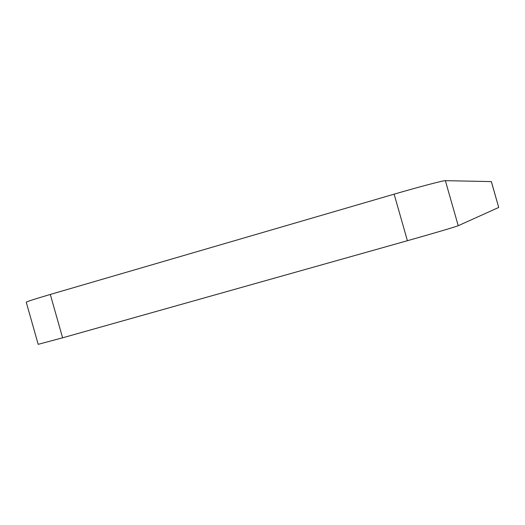 <?xml version="1.0" encoding="UTF-8"?>
<svg xmlns="http://www.w3.org/2000/svg" width="525" height="525" viewBox="0 0 525 525"><rect width="100%" height="100%" fill="white"/><g stroke="black" fill="none" stroke-linecap="round" stroke-linejoin="round"><path stroke-width="0.79" d="M50.308 294.453L62.6 337.811L38.187 344.334L26.25 302.203C26.742 301.599 34.762 299.014 50.308 294.453L394.124 194.165C418.93 186.913 443.704 180.41 445.364 180.666L491.367 181.598L498.717 207.454L491.328 181.591M62.6 337.811L407.407 240.713L394.124 194.165M445.364 180.666L458.227 225.711L498.717 207.454M458.227 225.711C456.855 226.452 432.285 233.717 407.407 240.713"/></g></svg>
